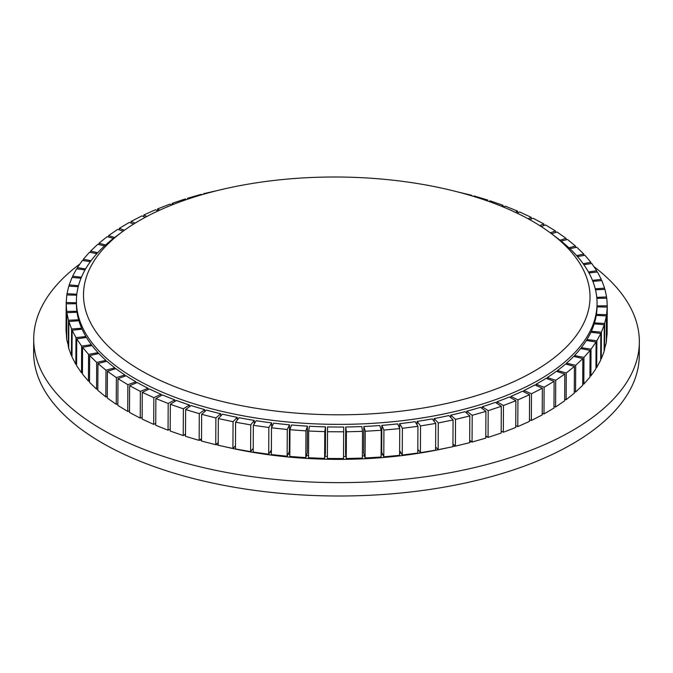 <?xml version="1.0" encoding="UTF-8"?>
<svg xmlns="http://www.w3.org/2000/svg" width="673" height="673" viewBox="0 0 673 673"><rect width="100%" height="100%" fill="white"/><g stroke="black" fill="none" stroke-linecap="round" stroke-linejoin="round"><path stroke-width="1.01" d="M33.717 338.881L33.65 352.248A302.816 142.163 0.3 0 0 90.737 435.911A302.816 142.163 0.3 0 0 429.08 489.565A302.816 142.163 0.3 0 0 639.283 355.42L639.35 342.052A302.816 142.163 -179.7 0 1 429.147 476.198A302.816 142.163 -179.7 0 1 90.805 422.543A302.816 142.163 -179.7 0 1 33.717 338.881A302.816 142.163 -179.7 0 1 79.986 263.892M135.096 223.158L131.092 221.434L141.953 215.865L145.284 217.303M131.252 364.547A253.267 118.902 0.3 0 0 477.914 395.202A253.267 118.902 0.3 0 0 551.591 233.809A253.267 118.902 0.3 0 0 122.604 231.562A253.267 118.902 0.3 0 0 131.252 364.547M122.604 231.562L116.597 236.004A260.333 122.217 0.3 0 0 76.411 300.781A260.333 122.217 0.3 0 0 125.481 372.699A260.333 122.217 0.3 0 0 416.36 418.833A260.333 122.217 0.3 0 0 597.06 303.506A260.333 122.217 0.3 0 0 557.555 238.309L551.591 233.809M436.146 447.553A260.333 122.217 -179.7 0 1 435.616 447.654M418.774 450.531A260.333 122.217 -179.7 0 1 417.807 450.674M400.982 452.912A260.333 122.217 -179.7 0 1 399.611 453.064M382.844 454.687A260.333 122.217 -179.7 0 1 381.103 454.822M364.472 455.857A260.333 122.217 -179.7 0 1 362.377 455.949M345.956 456.403A260.333 122.217 -179.7 0 1 343.541 456.429M327.381 456.336A260.333 122.217 -179.7 0 1 324.975 456.277M308.545 455.621A260.333 122.217 -179.7 0 1 306.467 455.503M289.844 454.267A260.333 122.217 -179.7 0 1 288.12 454.115M271.37 452.281A260.333 122.217 -179.7 0 1 270.016 452.113M253.208 449.673A260.333 122.217 -179.7 0 1 252.266 449.514M235.457 446.435A260.333 122.217 -179.7 0 1 234.953 446.334M77.025 312.238A260.333 122.217 0.3 0 0 78.64 319.793L68.478 320.23L66.854 312.684L77.025 312.238M78.64 320.752L78.64 319.793M76.394 303.716A260.333 122.217 0.3 0 0 76.89 311.296L66.677 311.397L66.181 303.817L76.394 303.716L76.411 300.781M76.882 312.247L76.89 311.296M78.918 320.735A260.333 122.217 0.3 0 0 81.652 328.222L71.582 328.988L68.848 321.509L78.918 320.735M81.652 329.198L81.652 328.222M82.064 329.147A260.333 122.217 0.3 0 0 85.908 336.525L75.982 337.627L72.137 330.25L82.064 329.147M85.9 337.526L85.908 336.525M86.455 337.442A260.333 122.217 0.3 0 0 91.385 344.685L81.652 346.107L76.722 338.872L86.455 337.442M91.377 345.712L91.385 344.685M92.066 345.586A260.333 122.217 0.3 0 0 98.056 352.652L88.558 354.385L82.577 347.318L92.066 345.586M98.048 353.704L98.056 352.652M98.864 353.518A260.333 122.217 0.3 0 0 105.888 360.375L96.685 362.427L89.66 355.571L98.864 353.518M105.88 361.468L105.888 360.375M106.83 361.224A260.333 122.217 0.3 0 0 114.839 367.837L105.972 370.184L97.955 363.563L106.83 361.224M114.839 368.981L114.839 367.837M115.907 368.644A260.333 122.217 0.3 0 0 124.884 374.987L116.387 377.62L107.411 371.277L115.907 368.644M124.875 376.19L124.884 374.987M126.061 375.761A260.333 122.217 0.3 0 0 135.954 381.801L127.87 384.704L117.985 378.672L126.061 375.761M135.946 383.072L135.954 381.801M137.242 382.533A260.333 122.217 0.3 0 0 148.001 388.228L140.379 391.4L129.62 385.696L137.242 382.533M147.993 389.591L148.001 388.228M149.398 388.927A260.333 122.217 0.3 0 0 160.973 394.26L153.839 397.667L142.272 392.334L149.398 388.927M160.965 395.732L160.973 394.26M273.659 423.14A260.333 122.217 0.3 0 0 289.449 424.806L287.278 429.492L271.497 427.818L273.659 423.14M271.497 427.818L271.354 454.553L287.135 456.227L289.306 451.549L289.449 424.806M162.471 394.908A260.333 122.217 0.3 0 0 174.795 399.855L168.191 403.489L155.867 398.542L162.471 394.908M174.787 401.461L174.795 399.855M176.385 400.443A260.333 122.217 0.3 0 0 189.407 404.986L183.367 408.831L170.345 404.296L176.385 400.443M189.399 406.77L189.407 404.986M191.082 405.525A260.333 122.217 0.3 0 0 204.735 409.621L199.284 413.659L185.63 409.563L191.082 405.525M204.727 411.64L204.735 409.621M206.485 410.109A260.333 122.217 0.3 0 0 220.71 413.752L215.882 417.958L201.648 414.316L206.485 410.109M220.702 416.082L220.71 413.752M222.527 414.181A260.333 122.217 0.3 0 0 237.249 417.353L233.06 421.71L218.33 418.539L222.527 414.181M237.241 420.112L237.249 417.353M239.125 417.723A260.333 122.217 0.3 0 0 254.276 420.406L250.743 424.899L235.592 422.207L239.125 417.723M254.259 423.83L254.276 420.406M256.194 420.709A260.333 122.217 0.3 0 0 271.699 422.896L268.847 427.49L253.342 425.311L256.194 420.709M271.682 427.422L271.699 422.896M291.434 424.983A260.333 122.217 0.3 0 0 307.418 426.135L305.954 430.88L289.97 429.727L291.434 424.983M289.97 429.727L289.827 456.462L305.811 457.615L307.275 452.879L307.418 426.135M309.429 426.253A260.333 122.217 0.3 0 0 325.53 426.875L324.781 431.654L308.671 431.031L309.429 426.253M308.671 431.031L308.528 457.766L324.638 458.397L325.396 453.61L325.53 426.875M327.549 426.926A260.333 122.217 0.3 0 0 343.701 427.019L343.659 431.814L327.507 431.721L327.549 426.926M327.507 431.721L327.372 458.456L343.516 458.557L343.701 427.019M346.393 431.788L346.25 458.523L345.586 453.737L345.72 427.002A260.333 122.217 0.3 0 0 361.838 426.564L362.511 431.359L346.393 431.788L345.72 427.002M365.229 431.242L365.094 457.976L363.706 453.215L363.849 426.48A260.333 122.217 0.3 0 0 379.85 425.521L381.229 430.283L365.229 431.242L363.849 426.48M434.152 421.332L434.161 418.547A260.333 122.217 0.3 0 0 448.95 415.552L453.064 419.96L438.283 422.955L434.161 418.547M466.801 413.239L466.81 411.211A260.333 122.217 0.3 0 0 480.547 407.274L485.923 411.38L472.194 415.317L466.81 411.211M450.759 417.487L450.767 415.148A260.333 122.217 0.3 0 0 465.06 411.674L469.821 415.939L455.528 419.414L450.767 415.148M383.93 430.072L383.787 456.816L381.709 452.105L381.843 425.37A260.333 122.217 0.3 0 0 397.659 423.889L399.737 428.592L383.93 430.072L381.843 425.37M399.594 428.272L399.619 423.67A260.333 122.217 0.3 0 0 415.165 421.677L417.941 426.303L402.395 428.297L399.619 423.67M417.067 424.856L417.092 421.391A260.333 122.217 0.3 0 0 432.285 418.892L435.742 423.418L420.541 425.925L417.092 421.391M482.213 408.553L482.23 406.753A260.333 122.217 0.3 0 0 495.328 402.378L501.301 406.299L488.194 410.673L482.23 406.753M496.918 403.421L496.926 401.806A260.333 122.217 0.3 0 0 509.343 397.003L515.88 400.721L503.463 405.516L496.926 401.806M510.849 397.861L510.849 396.38A260.333 122.217 0.3 0 0 522.517 391.181L529.584 394.681L517.924 399.871L510.849 396.38M523.922 391.879L523.93 390.508A260.333 122.217 0.3 0 0 534.783 384.939L542.354 388.195L531.493 393.764L523.93 390.508M536.087 385.503L536.087 384.224A260.333 122.217 0.3 0 0 546.089 378.31L554.115 381.305L544.12 387.219L536.087 384.224M547.275 378.748L547.284 377.545A260.333 122.217 0.3 0 0 556.369 371.311L564.815 374.045L555.73 380.279L547.284 377.545M557.437 371.664L557.446 370.52A260.333 122.217 0.3 0 0 565.581 364L574.414 366.449L566.279 372.968L557.446 370.52M581.312 348.673L581.321 347.655A260.333 122.217 0.3 0 0 586.376 340.471L596.085 342.01L591.029 349.194L581.321 347.655M566.531 364.261L566.54 363.168A260.333 122.217 0.3 0 0 573.682 356.396L582.843 358.558L575.701 365.33L566.54 363.168M574.506 356.589L574.506 355.537A260.333 122.217 0.3 0 0 580.622 348.538L590.078 350.397L583.971 357.388L574.506 355.537M591.34 332.285L591.34 331.301A260.333 122.217 0.3 0 0 594.217 323.856L604.27 324.748L601.401 332.201L591.34 331.301M596.404 315.393L596.413 314.442A260.333 122.217 0.3 0 0 597.044 306.863L607.248 307.098L606.617 314.67L596.413 314.442M594.503 323.881L594.503 322.914A260.333 122.217 0.3 0 0 596.261 315.385L606.415 315.948L604.665 323.477L594.503 322.914M586.94 340.563L586.94 339.562A260.333 122.217 0.3 0 0 590.911 332.226L600.821 333.455L596.85 340.782L586.94 339.562M501.646 431.3A253.267 118.902 -179.7 0 1 501.175 431.486M487.008 436.718A253.267 118.902 -179.7 0 1 485.788 437.139M471.495 441.631A253.267 118.902 -179.7 0 1 469.678 442.153M455.209 445.989A253.267 118.902 -179.7 0 1 452.921 446.544M447.621 447.772A253.267 118.902 -179.7 0 1 224.176 446.569M218.195 445.105A253.267 118.902 -179.7 0 1 215.932 444.525M201.513 440.512A253.267 118.902 -179.7 0 1 199.73 439.965M185.496 435.288A253.267 118.902 -179.7 0 1 184.318 434.876M170.21 429.45A253.267 118.902 -179.7 0 1 169.781 429.273M173.609 204.298L172.137 203.339L172.128 204.878M172.137 203.339L185.243 198.956L186.295 199.645M188.406 198.93L187.523 198.257L201.252 194.32L201.807 194.741M187.523 198.257L187.515 199.233M204.07 194.085L203.625 193.689L218.094 190.375M203.625 193.689L203.625 194.219M146.882 216.454L143.862 214.956L155.522 209.757L157.962 210.969M143.862 214.956L143.845 216.681M159.745 210.153L157.566 208.916L169.975 204.112L171.657 205.072M157.566 208.916L157.549 210.758M220.5 189.794L225.682 188.6M449.127 189.803L454.982 191.233M457.371 191.839L471.79 195.313L471.327 195.725M471.79 195.313L471.79 195.86M503.522 207.091L505.246 206.14L517.579 211.095L515.35 212.323M517.579 211.095L517.571 212.937M517.108 213.156L519.606 211.961L531.174 217.303L528.086 218.775M531.174 217.303L531.165 219.028M529.668 219.642L533.066 218.237L543.818 223.932L539.746 225.623M543.818 223.932L543.809 225.564M473.573 196.398L474.154 195.969L487.816 200.074L486.89 200.756M487.816 200.074L487.807 201.076M488.985 201.496L490.079 200.806L503.101 205.341L501.595 206.3M503.101 205.341L503.093 206.914M541.151 226.515L545.567 224.933L555.461 230.965L550.278 232.824M555.461 230.965L555.452 232.513M561.156 241.119L567.474 239.453L575.491 246.066L568.904 247.807M575.491 246.066L575.482 247.496M569.896 248.732L576.761 247.21L583.777 254.066L576.626 255.656M583.777 254.066L583.777 255.446M577.468 256.606L584.879 255.244L590.869 262.31L583.146 263.723M590.869 262.31L590.86 263.656M551.498 233.733L557.059 232.017L566.035 238.351L560.02 240.219M566.035 238.351L566.027 239.832M583.836 264.691L591.794 263.522L596.724 270.765L588.438 271.976M596.724 270.765L596.715 272.085M588.976 272.944L597.464 272.001L601.3 279.379L592.484 280.363M601.3 279.379L601.3 280.683M592.863 281.331L601.864 280.641L604.598 288.128L595.26 288.843M604.598 288.128L604.59 289.415M607.122 332.546L607.265 305.811L597.052 305.921M596.858 298.332L606.768 298.232L607.265 305.811M595.496 289.811L604.968 289.398L606.592 296.953L596.766 297.373M606.592 296.953L606.583 298.232M595.95 367.424L596.707 367.517L600.678 360.19L600.821 333.455M596.85 340.782L596.707 367.517M604.135 350.196L606.28 342.683L606.415 315.948M604.665 323.477L604.522 350.221M606.289 341.404L607.113 333.833L607.248 307.098M606.617 314.67L606.482 341.404M600.686 358.886L601.258 358.936L604.127 351.483L604.27 324.748M601.401 332.201L601.258 358.936M582.709 383.904L583.827 384.123L589.943 377.132L590.078 350.397M583.971 357.388L583.827 384.123M574.279 391.762L575.566 392.065L582.709 385.293L582.843 358.558M575.701 365.33L575.566 392.065M589.943 375.778L590.886 375.929L595.942 368.754L596.085 342.01M591.029 349.194L590.886 375.929M564.689 399.299L566.136 399.703L574.271 393.192L574.414 366.449M566.279 372.968L566.136 399.703M553.98 406.492L555.587 407.014L564.681 400.788L564.815 374.045M555.73 380.279L555.587 407.014M542.219 413.306L543.977 413.962L553.972 408.048L554.115 381.305M544.12 387.219L543.977 413.962M529.458 419.683L531.35 420.499L542.211 414.93L542.354 388.195M531.493 393.764L531.35 420.499M515.754 425.605L517.781 426.606L529.449 421.416L529.584 394.681M517.924 399.871L517.781 426.606M501.175 431.031L503.328 432.259L515.737 427.456L515.88 400.721M503.463 405.516L503.328 432.259M485.797 435.927L488.06 437.408L501.166 433.033L501.301 406.299M488.194 410.673L488.06 437.408M417.815 449.27L420.406 452.66L435.599 450.161L435.742 423.418M420.541 425.925L420.406 452.66M399.627 450.649L402.252 455.041L417.798 453.038L417.941 426.303M402.395 428.297L402.252 455.041M383.787 456.816L399.602 455.335L399.737 428.592M452.937 443.953L455.385 446.149L469.678 442.674L469.821 415.939M455.528 419.414L455.385 446.149M469.687 440.251L472.051 442.052L485.78 438.115L485.923 411.38M472.194 415.317L472.051 442.052M435.616 446.99L438.14 449.69L452.921 446.695L453.064 419.96M438.283 422.955L438.14 449.69M365.094 457.976L381.095 457.017L381.229 430.283M346.25 458.523L362.368 458.094L362.511 431.359M343.659 431.814L343.516 458.557M324.781 431.654L324.638 458.397M305.954 430.88L305.811 457.615M253.342 425.311L253.199 452.046L268.704 454.225L271.379 449.926M268.847 427.49L268.704 454.225M235.592 422.207L235.449 448.95L250.6 451.633L253.216 448.311M250.743 424.899L250.6 451.633M218.33 418.539L218.195 445.274L232.917 448.454L235.466 445.804M233.06 421.71L232.917 448.454M201.648 414.316L201.513 441.051L215.739 444.702L218.203 442.556M215.882 417.958L215.739 444.702M185.63 409.563L185.487 436.297L199.149 440.394L201.521 438.636M199.284 413.659L199.149 440.394M170.345 404.296L170.202 431.031L183.224 435.566L185.496 434.119M183.367 408.831L183.224 435.566M155.867 398.542L155.724 425.277L168.057 430.224L170.21 429.038M168.191 403.489L168.057 430.224M287.278 429.492L287.135 456.227M142.272 392.334L142.129 419.069L153.696 424.402L155.732 423.435M153.839 397.667L153.696 424.402M129.62 385.696L129.485 412.431L140.236 418.135L142.138 417.344M140.379 391.4L140.236 418.135M117.985 378.672L117.842 405.407L127.735 411.439L129.494 410.808M127.87 384.704L127.735 411.439M107.411 371.277L107.268 398.012L116.244 404.355L117.851 403.859M116.387 377.62L116.244 404.355M97.955 363.563L97.812 390.306L105.829 396.919L107.276 396.54M105.972 370.184L105.829 396.919M89.66 355.571L89.526 382.306L96.542 389.162L97.821 388.876M96.685 362.427L96.542 389.162M82.577 347.318L82.434 374.062L88.424 381.128L89.534 380.918M88.558 354.385L88.424 381.128M76.722 338.872L76.587 365.607L81.509 372.85L82.443 372.707M81.652 346.107L81.509 372.85M72.137 330.25L72.003 356.984L75.839 364.371L76.587 364.286M75.982 337.627L75.839 364.371M68.848 321.509L68.705 348.244L71.439 355.731L72.003 355.681M71.582 328.988L71.439 355.731M85.597 268.931L77.361 267.618L82.417 260.434L90.333 261.696M77.361 267.618L77.353 268.939M91.04 260.745L83.359 259.24L89.475 252.24L96.853 253.687M83.359 259.24L83.359 260.586M97.703 252.754L90.603 251.079L97.736 244.307L104.559 245.914M90.603 251.079L90.594 252.459M76.402 302.766L66.19 302.539L66.038 330.561L66.72 338.132M66.677 311.397L66.534 338.14M66.19 302.539L66.82 294.959L76.714 295.186M76.815 294.227L67.022 293.68L68.781 286.151L78.228 286.673M67.022 293.68L67.022 294.967M78.48 285.714L69.176 284.881L72.045 277.436L81.004 278.227M69.176 284.881L69.168 286.176M81.408 277.268L72.625 276.182L76.596 268.847L85.05 269.89M72.625 276.182L72.617 277.486M66.854 312.684L66.711 339.419L68.713 346.957M68.478 320.23L68.335 346.974M593.88 266.584A302.816 142.163 -179.7 0 1 639.35 342.052M105.568 244.997L99.032 243.18L107.167 236.66L113.434 238.402M99.032 243.18L99.024 244.61M114.595 237.51L108.622 235.584L117.716 229.35L123.193 231.125M108.622 235.584L108.622 237.064M124.429 230.233L119.331 228.324L129.325 222.41L133.675 224.033M119.331 228.324L119.323 229.872M131.092 221.434L131.084 223.066M597.044 306.871L597.06 303.506"/></g></svg>
